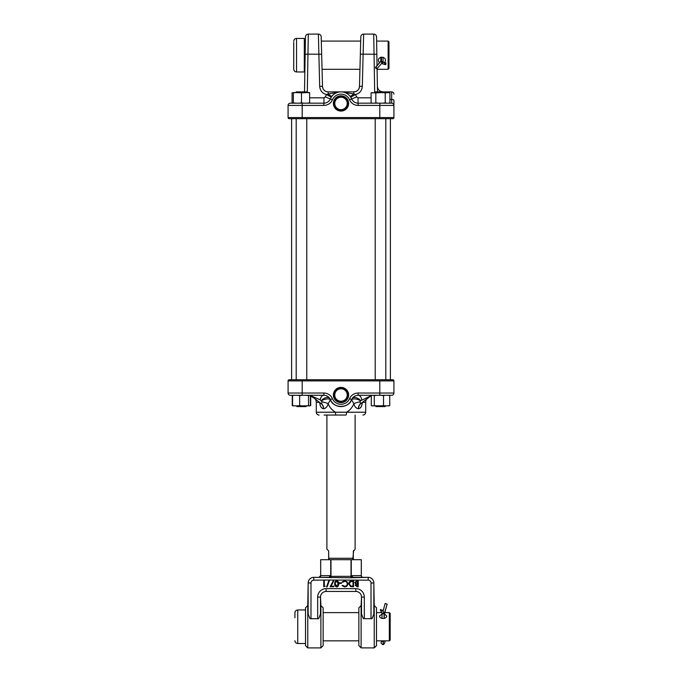 <?xml version="1.0" encoding="UTF-8"?>
<svg xmlns="http://www.w3.org/2000/svg" width="682" height="682" viewBox="0 0 682 682"><rect width="100%" height="100%" fill="white"/><g stroke="black" fill="none" stroke-linecap="round" stroke-linejoin="round"><path stroke-width="1.02" d="M324.069 415.048L336.098 415.048L324.069 415.048M362.253 402.346C362.108 406.02 360.872 408.16 358.544 408.765L358.382 408.765C356.132 408.382 354.623 406.677 353.83 403.659C352.389 407.367 349.96 410.223 346.533 412.226A2.822 0.631 -90 0 1 345.902 415.048L336.098 415.048A2.822 0.631 90 0 1 335.467 412.226C332.049 410.232 329.619 407.376 328.17 403.659C327.386 406.668 325.868 408.373 323.618 408.765L323.456 408.765C321.128 408.168 319.892 406.029 319.747 402.346M341 388.459A6.547 6.547 0 0 0 334.453 395.006A6.547 6.547 0 0 0 341 401.553A6.547 6.547 0 0 0 347.547 395.006A6.547 6.547 0 0 0 341 388.459M341 388.783A6.223 6.223 0 0 0 334.777 395.006A6.223 6.223 0 0 0 341 401.238A6.223 6.223 0 0 0 347.223 395.006A6.223 6.223 0 0 0 341 388.783M341 387.393A7.613 7.613 0 0 0 333.387 395.006A7.613 7.613 0 0 0 341 402.627A7.613 7.613 0 0 0 348.613 395.006A7.613 7.613 0 0 0 341 387.393M341 387.717A7.289 7.289 0 0 0 333.711 395.006A7.289 7.289 0 0 0 341 402.295A7.289 7.289 0 0 0 348.289 395.006A7.289 7.289 0 0 0 341 387.717M295.681 379.763L291.043 379.763M319.159 402.346L316.303 402.346L316.303 412.226A2.822 2.822 0 0 0 319.125 415.048M316.303 412.226L365.697 412.226A2.822 2.822 0 0 1 362.875 415.048M365.697 412.226L365.697 402.346A7.059 7.059 0 0 1 366.183 399.763M320.088 404.665L320.37 405.696M360.752 407.504L361.622 405.713M320.702 395.287L317.923 395.287M322.177 395.287L320.745 395.287M292.893 405.816L309.074 405.875L308.545 405.602L308.545 395.56L309.543 395.287M320.233 399.84A5.644 3.717 90 0 1 323.882 395.287L290.336 395.287A2.259 2.259 0 0 1 288.077 393.028L288.077 380.897A1.125 1.125 0 0 1 289.211 379.763L392.789 379.763A1.125 1.125 0 0 1 393.923 380.897L393.923 393.028A2.259 2.259 0 0 1 391.664 395.287L358.118 395.287A7.059 7.059 0 0 0 351.639 399.567A11.568 11.568 0 0 1 330.361 399.567C333.148 408.646 348.852 408.646 351.639 399.567A11.568 11.568 0 0 1 330.361 399.567A7.059 7.059 0 0 0 323.882 395.287C326.346 395.347 328.298 396.395 329.747 398.433L330.395 399.797L328.17 403.659A5.644 1.006 -162.7 0 0 322.057 401.851L320.233 399.84L311.265 395.986L321.358 403.812L311.461 395.986A5.644 3.99 -90 0 0 309.935 395.321M352.253 398.433C353.677 396.404 355.637 395.364 358.118 395.287A7.059 7.059 0 0 0 351.639 399.567A7.059 1.722 23.2 0 0 351.605 399.797L352.253 398.433A5.644 3.197 -146.3 0 1 360.718 400.684L359.943 401.851L360.642 403.812L370.735 395.986A5.644 3.99 90 0 1 371.298 395.628M321.461 400.88A5.644 2.506 162.3 0 1 330.395 399.797A7.059 1.722 156.8 0 0 330.361 399.567A7.059 7.059 0 0 0 323.882 395.287L323.882 393.028A9.318 9.318 0 0 1 332.441 398.68A9.318 9.318 0 0 0 349.559 398.68A9.318 9.318 0 0 1 358.118 393.028L379.806 393.028L379.806 380.897L302.194 380.897L302.194 393.028L323.882 393.028M359.943 401.851A5.644 1.006 162.7 0 0 353.83 403.659L351.605 399.797A5.644 2.506 -162.3 0 1 360.539 400.88M393.923 380.897A1.125 1.125 0 0 0 392.789 379.763A1.125 1.125 0 0 1 393.923 380.897L379.806 380.897L379.806 379.763M310.105 395.389A5.644 3.99 -90 0 1 311.265 395.986L321.358 403.812A5.644 4.007 89.8 0 1 323.456 408.765M323.618 408.765A5.644 3.973 -89.8 0 0 321.572 403.812L322.057 401.851M358.544 408.765A5.644 4.007 90.2 0 1 360.642 403.812L370.735 395.986L360.428 403.812A5.644 3.973 89.8 0 0 358.382 408.765M371.988 395.33A5.644 3.99 90 0 0 370.539 395.986L360.718 400.684M361.767 399.84A5.644 3.717 90 0 0 358.118 395.287L358.118 393.028M321.282 400.684A5.644 3.197 146.3 0 1 329.747 398.433M389.916 99.461L391.664 99.461A2.259 0.776 180 0 1 393.923 100.245L393.923 117.56A1.125 1.125 0 0 1 392.789 118.685L289.211 118.685A1.125 1.125 0 0 1 288.077 117.56L288.077 105.42A2.259 2.259 0 0 1 290.336 103.17L323.882 103.17A7.059 7.059 0 0 0 330.361 98.89A11.568 11.568 0 0 1 351.639 98.89A7.059 7.059 0 0 0 358.118 103.17L391.664 103.17L391.664 91.874A2.259 2.259 0 0 1 393.923 94.133M341 96.904A6.547 6.547 0 0 0 334.453 103.451A6.547 6.547 0 0 0 341 109.998A6.547 6.547 0 0 0 347.547 103.451A6.547 6.547 0 0 0 341 96.904M341 97.219A6.223 6.223 0 0 0 334.777 103.451A6.223 6.223 0 0 0 341 109.674A6.223 6.223 0 0 0 347.223 103.451A6.223 6.223 0 0 0 341 97.219M341 95.83A7.613 7.613 0 0 0 333.387 103.451A7.613 7.613 0 0 0 341 111.064A7.613 7.613 0 0 0 348.613 103.451A7.613 7.613 0 0 0 341 95.83M341 96.162A7.289 7.289 0 0 0 333.711 103.451A7.289 7.289 0 0 0 341 110.731A7.289 7.289 0 0 0 348.289 103.451A7.289 7.289 0 0 0 341 96.162M309.628 97.816L323.967 97.816L325.288 96.955L326.61 94.517C322.552 93.63 320.242 90.962 319.688 86.529L318.375 34.1A2.822 2.822 0 0 1 321.196 36.845L322.501 86.375L322.049 69.308L359.951 69.308L359.499 86.375L360.804 36.845L360.343 54.236L363.165 54.159L363.625 34.1L362.312 86.529C361.758 90.962 359.448 93.63 355.39 94.517L356.712 96.955L358.033 97.816L358.033 103.161M374.691 92.582L373.71 34.1A2.822 2.822 0 0 1 376.532 36.871L377.035 65.557M361.869 103.17L364.734 103.17M360.343 103.17L361.827 103.17M364.495 103.17L365.313 103.17M373.71 34.1L363.625 34.1C361.946 34.253 361 35.174 360.804 36.845L360.693 41.082L321.307 41.082M321.657 54.236L307.983 54.159L308.29 34.1L307.309 92.582M304.308 69.308L304.897 69.308L304.504 91.874L305.468 36.871L305.161 54.262L307.983 54.159M318.375 34.1L308.29 34.1C306.593 34.262 305.655 35.183 305.468 36.871L305.391 41.082L304.308 41.082M377.086 68.669L377.496 91.874L377.103 69.308L388.135 69.308L388.135 41.082L376.609 41.082M319.679 86.307L322.501 86.375A5.644 5.644 0 0 0 328.136 91.874L353.864 91.874C357.257 91.541 359.141 89.709 359.499 86.375L362.321 86.307M328.136 91.874C324.743 91.618 322.867 89.785 322.501 86.375A5.644 5.644 0 0 0 328.136 91.874L328.136 93.954L337.215 92.513M359.499 86.375A5.644 5.644 0 0 1 353.864 91.874L353.864 93.954L355.39 94.517L350.71 97.228M331.29 97.228L326.61 94.517L328.136 93.954A5.644 1.219 -136.3 0 0 331.904 96.298M344.785 92.513L353.864 93.954C351.298 96.085 349.909 96.742 349.695 95.906M323.967 97.816L323.967 103.161M325.288 96.955L330.335 98.941M356.712 96.955L351.665 98.941M288.077 105.42A2.259 2.259 0 0 1 290.336 103.17A2.259 2.259 0 0 0 288.077 105.42L302.194 105.42L302.194 117.56L379.806 117.56L379.806 105.42L358.118 105.42A9.318 9.318 0 0 1 349.559 99.777A9.318 9.318 0 0 0 332.441 99.777A9.318 9.318 0 0 1 323.882 105.42L302.194 105.42L302.194 103.17M391.664 103.17A2.259 2.259 0 0 1 393.923 105.42A2.259 2.259 0 0 0 391.664 103.17A2.259 2.259 0 0 1 393.923 105.42L379.806 105.42L379.806 103.17M326.891 415.048L326.891 549.121L328.298 550.468A0.563 0.469 135 0 0 328.4 550.868C326.618 549.078 326.618 549.078 328.4 550.868C326.618 549.078 326.618 549.078 328.4 550.868L328.656 551.465L328.4 550.868M328.656 559.138A0.563 0.563 0 0 0 329.218 559.7L328.724 558.285L328.656 559.138L328.656 551.465L328.724 558.285L353.276 558.285L352.782 559.7L353.6 550.868C355.382 549.078 355.382 549.078 353.6 550.868C355.382 549.078 355.382 549.078 353.6 550.868A0.563 0.469 45 0 0 353.702 550.468L353.276 551.465L354.947 549.522M355.109 415.048L355.109 549.121M328.724 551.465L328.298 550.468M353.344 559.138L353.344 558.285L353.344 559.138A0.563 0.563 0 0 1 352.782 559.7M353.344 551.465L353.276 558.285M291.606 379.763L291.606 118.685L295.57 118.685M388.135 41.082L388.979 41.926L388.979 68.464L388.135 69.308M379.388 62.829L378.348 60.587C378.126 56.129 385.722 56.129 385.5 60.587L384.767 62.531M382.466 63.682L381.391 63.682M293.72 42.31L293.72 69.138L293.72 42.31M296.542 71.96L304.308 71.96L304.308 38.431L296.542 38.431L296.542 71.96C294.829 71.789 293.891 70.851 293.72 69.138M382.397 63.435A3.308 1.142 -26.7 0 0 382.44 63.631A3.308 1.142 -26.7 0 0 382.798 63.895L385.466 64.696A1.108 0.98 106.7 0 0 385.313 62.701A1.108 0.98 106.7 0 0 384.529 62.829L385.466 64.696M381.409 57.135L381.409 60.366A3.333 1.151 153.3 0 1 380.999 61.184L376.055 66.913L376.993 68.78L381.937 63.042A3.333 1.151 153.3 0 0 382.065 62.889M376.055 66.913A1.108 0.801 -139.2 0 0 376.993 68.78M381.46 57.135L381.46 61.576A3.308 1.142 -26.7 0 0 381.502 61.772A3.308 1.142 -26.7 0 0 381.86 62.036L384.529 62.829M384.963 406.583L385.662 405.875L384.963 406.583L376.072 406.583L375.364 405.875M375.219 92.582L375.219 91.874L391.664 91.874M371.92 405.816L389.107 405.816M383.523 395.56L380.854 395.287L385.313 395.287L383.523 395.56L383.523 405.602L385.313 405.875M376.967 395.287L374.299 395.56L374.299 405.602L376.967 405.875M380.854 405.875L383.523 405.602M374.299 405.602L373.429 405.875M374.299 395.56L373.429 395.287M371.298 395.56L372.167 395.287L371.298 395.56L371.298 405.602L372.167 405.875L371.298 405.602M388.859 395.287L389.729 395.56L389.729 405.602L388.859 405.875M389.729 405.602L387.939 405.875M389.729 395.56L387.939 395.287M382.491 103.17L385.219 102.888L385.219 92.854L382.491 92.582L375.816 92.854L375.816 102.888L378.536 103.17M375.816 102.888L374.452 103.17M375.816 92.854L371.11 92.854L371.11 102.888L372.474 103.17M371.11 92.854L372.474 92.582L371.11 92.854M389.916 92.854L388.552 92.582L389.916 92.854L389.916 102.888L388.552 103.17M388.552 92.582L385.219 92.854M385.219 102.888L386.575 103.17M374.452 92.582L378.536 92.582M382.491 92.582L386.575 92.582M293.345 102.888L295.698 103.17L293.345 102.888L293.345 92.582L295.698 92.582L293.345 92.854M309.628 92.854L307.275 92.582L309.628 92.582L309.628 103.17M309.628 102.888L307.275 103.17M307.275 92.582L301.487 92.854L301.487 102.888L303.84 103.17M301.487 102.888L299.134 103.17M301.487 92.854L295.698 92.582M299.134 92.582L303.84 92.582M309.074 405.875L310.08 405.816M292.578 395.56L294.615 395.287L292.578 395.56L292.578 405.602L294.615 405.875M292.893 395.347L292.271 395.56L292.271 405.602L293.141 405.875L292.578 405.602M309.858 395.287L310.395 395.56L310.395 405.602L309.858 405.875L310.702 405.602L310.259 405.688M308.545 405.602L305.962 405.875M308.545 395.56L305.962 395.287M299.637 395.56L297.591 395.287L302.194 395.287L299.637 395.56L299.637 405.602L302.211 405.875M299.637 405.602L297.591 405.875M297.591 395.287L294.615 395.287M305.928 406.583L306.636 405.875L305.928 406.583L297.037 406.583L296.338 405.875M296.193 92.582L296.193 91.874L306.781 91.874L306.781 92.582M310.702 395.944L310.702 405.602M293.141 395.287L292.271 395.56M292.271 405.602L293.141 405.875M293.345 92.582L292.084 92.854L293.448 92.582L292.084 92.854L292.084 102.888L293.107 103.17M363.02 577.339L363.02 577.339A1.696 1.696 0 0 1 361.324 575.642L361.324 559.7M320.711 559.7L320.676 575.642L320.676 559.7L361.29 559.7L361.29 575.642A1.696 1.466 -90 0 0 362.756 577.339L362.756 577.339M305.51 645.641L305.51 607.824L307.77 605.565L307.77 647.9L305.51 645.641M323.149 626.732L323.149 645.641L320.89 647.9L320.89 605.565L323.149 607.824L323.149 626.732M374.23 647.9L376.49 645.641L376.49 607.824L374.23 605.565L374.23 647.9L361.11 647.9L361.11 605.565L358.851 607.824L358.851 645.641L361.11 647.9M329.534 580.16L327.113 586.912L326.559 586.912L329.022 580.05L368.195 580.16A2.822 2.822 0 0 1 371.017 582.982L371.017 618.719L363.301 618.651L361.503 614.03L361.503 597.1L361.11 605.565M374.23 605.565L373.838 582.982L373.838 614.03L372.04 618.651L371.017 618.719M329.27 577.484A1.696 1.407 119.7 0 0 330.736 575.872L330.975 576.333L351.025 576.333L352.083 575.642A1.696 1.466 -90 0 0 353.549 577.339L368.195 577.339L351.025 577.773L313.805 577.339L313.805 580.16A2.822 2.822 0 0 0 310.983 582.982L310.983 618.719L317.676 618.719L317.676 597.1A8.465 8.465 0 0 1 326.141 588.626L326.141 591.447L355.859 591.447A5.644 5.644 0 0 1 361.503 597.1L364.324 597.1A8.465 8.465 0 0 0 355.859 588.626L326.141 588.626A8.465 8.465 0 0 0 317.676 597.1L320.497 597.1L320.89 605.565M334.7 583.818C334.555 582.147 335.229 581.115 336.729 580.732C338.212 581.124 338.869 582.147 338.698 583.818C338.869 585.488 338.212 586.52 336.729 586.912C335.229 586.529 334.555 585.497 334.7 583.818M347.82 583.852C347.632 585.761 346.575 586.776 344.657 586.912L342.091 585.685L342.552 585.327L344.691 586.307C346.26 586.196 347.129 585.369 347.291 583.818C347.129 582.249 346.243 581.422 344.649 581.328L342.552 582.309L342.091 581.959L344.649 580.732L347.07 581.755L347.82 583.852M356.635 580.876L358.221 580.876L358.221 586.759L357.078 586.759L355.203 585.301L355.885 584.056L354.751 582.547L356.635 580.876M348.724 583.749C348.834 581.857 349.832 580.902 351.724 580.876L353.549 580.876L353.549 586.759L350.497 586.546L348.724 583.749M339.15 582.837L341.409 582.837L341.409 583.442L339.15 583.442L339.15 582.837M331.068 586.153L333.796 586.153L333.796 586.759L330.182 586.759L333.268 580.732L333.728 580.979L331.068 586.153M324.3 586.153L325.203 586.153L323.771 586.759L323.771 580.876L324.3 580.876L324.3 586.153M329.918 575.642L320.711 575.642A1.696 1.466 90 0 1 319.244 577.339L328.451 577.339A1.696 1.466 90 0 0 329.918 575.642L330.736 575.872L330.736 559.7M371.017 582.982L373.838 582.982A5.644 5.644 0 0 0 368.195 577.339L368.195 580.16M320.497 597.1A5.644 5.644 0 0 1 326.141 591.447A5.644 5.644 0 0 0 320.497 597.1L320.497 614.03L318.699 618.651L317.676 618.719M310.983 618.719L309.96 618.651L308.162 614.03L308.162 582.982A5.644 5.644 0 0 1 313.805 577.339A5.644 5.644 0 0 0 308.162 582.982L310.983 582.982M307.77 605.565L308.162 582.982M351.963 577.68L352.73 577.484A1.696 1.407 -119.7 0 1 351.264 575.872L351.264 559.7M356.976 586.153L357.692 586.153L357.692 584.269L355.731 585.292L356.976 586.153M357.342 583.673L357.692 581.482L355.279 582.547L356.243 583.596L357.342 583.673M353.02 586.153L353.02 581.482L350.667 581.635L349.252 583.749L350.804 585.991L353.02 586.153M336.712 586.307L338.17 583.818L336.712 581.328L335.45 582.343L335.229 583.818L336.712 586.307M313.805 580.16L329.022 580.05M389.337 612.615L390.181 613.468L390.181 639.997L389.337 640.841L389.337 612.615L384.912 612.615M384.52 614.107L386.703 615.931C386.924 619.282 379.328 619.282 379.55 615.931L382.014 614.056M294.922 617.764L294.922 612.786C295.093 611.072 296.031 610.134 297.744 609.964L297.744 643.501C296.031 643.331 295.093 642.393 294.922 640.671M383.761 640.841A4.442 1.705 -69.6 0 1 383.42 641.873A1.944 0.742 110.4 0 0 383.131 643.262A1.944 0.742 110.4 0 0 383.42 644.004A1.944 0.742 110.4 0 0 384.478 643.126A1.944 0.742 110.4 0 0 385.074 641.097A1.944 0.742 110.4 0 0 385.057 640.841M384.119 618.463L384.119 615.957A3.333 1.279 -69.6 0 1 384.341 614.431L387.069 604.167L385.142 603.451L383.062 611.277M380.471 609.538A1.108 0.989 -33 0 0 380.948 610.85A1.108 0.989 -33 0 0 382.397 610.254L380.471 609.538M387.069 604.167L385.142 603.451M384.085 618.472L384.085 613.527A3.308 1.262 110.4 0 0 383.864 612.513L382.397 610.254M365.697 402.346L362.841 402.346M379.806 395.287L379.806 393.028L393.923 393.028A2.259 2.259 0 0 1 391.664 395.287M302.194 379.763L302.194 380.897L288.077 380.897M288.077 393.028L302.194 393.028L302.194 395.287M332.441 398.68L330.361 399.567M349.559 398.68L351.639 399.567M358.033 97.816L371.11 97.816M376.839 54.262L363.165 54.159M289.211 118.685A1.125 1.125 0 0 1 288.077 117.56L302.194 117.56L302.194 118.685M379.806 118.685L379.806 117.56L393.923 117.56A1.125 1.125 0 0 1 392.789 118.685M323.882 105.42L323.882 103.17A7.059 7.059 0 0 0 330.361 98.89A11.568 11.568 0 0 1 351.639 98.89A7.059 7.059 0 0 0 358.118 103.17L358.118 105.42M330.361 98.89L332.441 99.777M351.639 98.89L349.559 99.777M381.46 60.468L381.409 60.366A1.108 1.023 180 0 0 380.769 61.192L380.761 57.297M381.937 63.042L380.999 61.184A1.108 0.801 -139.2 0 0 380.633 61.389L375.688 67.117M382.875 61.968A1.108 1.023 180 0 0 381.46 61.576M385.313 62.701L382.645 61.9A1.108 0.98 106.7 0 0 381.86 62.036L382.798 63.895M352.083 575.642L361.324 575.642M364.324 618.719L364.324 597.1A8.465 8.465 0 0 0 355.859 588.626L355.859 591.447A5.644 5.644 0 0 1 361.503 597.1M373.838 582.982A5.644 5.644 0 0 0 368.195 577.339M330.975 559.7L330.975 577.773M351.025 577.773L351.025 559.7M382.014 618.438L382.014 613.169A1.108 0.716 0 0 0 384.085 613.527M380.505 610.501L381.971 612.76A1.108 0.989 -33 0 0 383.864 612.513M383.42 641.873L381.494 641.157M384.085 615.948L384.119 615.957A1.108 0.716 -0 0 0 384.264 615.599L384.392 614.243M384.085 614.337L387.18 604.09M316.303 402.346L315.817 399.763M310.395 395.799L312.706 397.376M383.045 91.874C379.661 91.559 377.777 89.709 377.402 86.333M390.394 118.685L390.394 379.763M296.542 38.431C294.829 38.593 293.891 39.539 293.72 41.252M383.037 57.279L383.037 62.019M382.44 63.631L381.502 61.772M385.807 91.874L385.807 92.582M385.807 118.685L385.807 379.763M375.219 118.685L375.219 379.763M372.133 103.17L371.11 102.888M388.893 103.17L389.916 102.888M296.193 118.685L296.193 379.763M306.781 118.685L306.781 379.763M307.77 647.9L320.89 647.9M320.676 575.642L318.98 577.339M389.337 640.841L376.49 640.841M358.851 640.841L323.149 640.841M305.51 643.501L297.744 643.501M305.51 609.964L297.744 609.964M381.877 612.615L376.49 612.615M358.851 612.615L323.149 612.615M382.014 613.169L381.963 612.743M385.219 640.739C384.307 644.993 382.917 645.718 381.059 642.904L381.519 640.841M384.264 618.429L384.264 615.599"/></g></svg>
